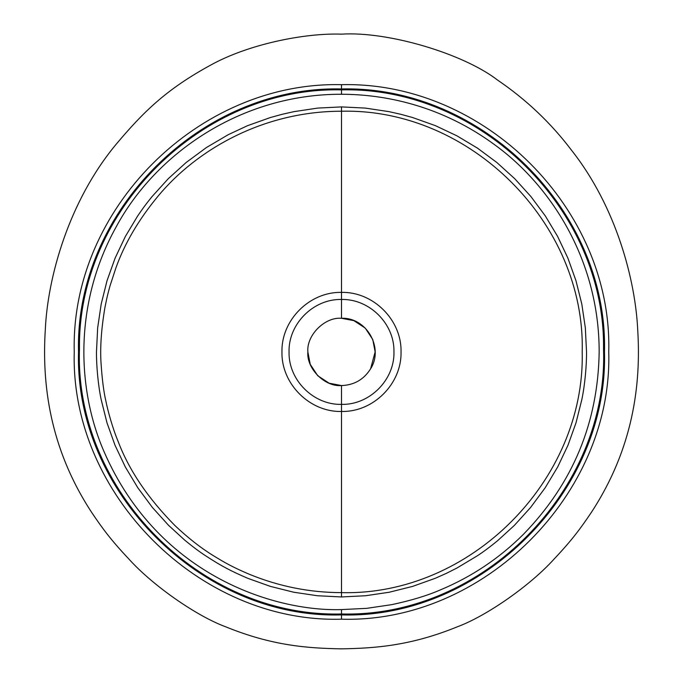 <?xml version="1.0" encoding="UTF-8"?>
<svg xmlns="http://www.w3.org/2000/svg" width="683" height="683" viewBox="0 0 683 683"><rect width="100%" height="100%" fill="white"/><g stroke="black" fill="none" stroke-linecap="round" stroke-linejoin="round"><path stroke-width="1.02" d="M307.862 351.924C306.36 335.285 324.86 316.784 341.5 318.287L341.5 299.47C369.401 298.761 394.484 323.682 393.954 351.583C394.868 379.731 369.657 405.113 341.5 404.379L341.5 411.465C309.689 412.284 281.148 383.735 281.968 351.924C281.148 320.114 309.689 291.573 341.5 292.401C373.311 291.573 401.852 320.114 401.032 351.924C401.852 383.735 373.311 412.284 341.5 411.456L341.5 592.622C309.92 592.596 279.227 586.501 249.44 574.318C233.612 567.582 225.535 563.185 212.72 555.262C200.546 547.74 187.996 537.871 175.053 525.671C147.98 498.291 128.993 470.186 118.082 441.329C112.575 428.147 107.871 410.91 106.01 401.664C103.807 392.375 102.177 379.868 101.11 364.15C99.957 348.339 101.221 329.548 104.883 307.777C107.436 294.791 108.23 292.52 110.048 285.759L115.939 267.804C124.733 243.268 138.845 219.286 158.277 195.884C196.388 150.047 262.767 111.218 341.5 111.227L341.5 299.47C313.343 298.744 288.132 324.118 289.046 352.266C288.516 380.175 313.599 405.096 341.5 404.379L341.5 385.562L329.121 383.197L317.715 375.71L310.227 364.304L307.862 351.924C306.36 368.564 324.86 387.065 341.5 385.562C354.187 385.11 363.894 379.5 370.63 368.743C384.059 347.775 366.37 317.143 341.5 318.287L353.879 320.651L365.285 328.139L372.773 339.545L375.138 351.924L370.63 368.743M341.5 34.15C304.49 32.869 248.006 44.241 210.296 65.312C165.738 89.635 142.96 112.43 116.153 144.267C68.633 201.408 47.69 277.52 45.326 329.334C41.894 382.762 49.116 447.613 91.795 512.609C102.151 528.01 110.646 539.707 128.831 558.984C152.958 585.792 196.772 616.134 225.492 626.729C271.945 645.7 307.393 648.252 341.5 648.85C375.599 648.252 411.055 645.7 457.508 626.729C486.228 616.134 530.042 585.783 554.169 558.984C572.354 539.707 580.849 528.01 591.205 512.609C633.491 448.202 640.97 383.983 637.768 330.811C635.557 280.619 616.484 207.145 571.475 150.175C550.925 122.983 526.286 99.624 497.565 80.082C463.526 53.761 388.098 31.153 341.5 34.15M341.5 619.182C483.479 623.425 612.83 494.142 608.749 351.924C612.583 209.126 484.341 81.217 341.5 84.675C198.659 81.217 70.417 209.126 74.251 351.924C70.17 494.142 199.521 623.425 341.5 619.182L341.5 614.896C201.801 619.08 74.515 491.862 78.528 351.924C74.754 211.414 200.947 85.563 341.5 88.952C482.053 85.563 608.246 211.414 604.472 351.924C608.485 491.862 481.199 619.08 341.5 614.896M341.5 94.254C240.775 93.947 155.408 153.863 116.101 227.004C75.173 300.614 76.598 383.411 101.511 445.64C154.401 575.009 274.224 611.737 341.5 609.595L366.754 608.34L391.769 604.643C410.961 600.562 427.08 595.678 440.108 590.01C471.654 576.879 499.495 558.242 523.639 534.097C572.892 483.359 598.069 422.632 599.17 351.924C599.196 258.447 549.439 184.897 495.875 145.65C441.005 104.823 383.462 94.322 341.5 94.254L341.5 89.874C480.362 86.476 605.514 209.894 603.533 348.885C608.724 489.865 482.668 617.748 341.509 613.974C200.332 617.748 74.276 489.865 79.467 348.885C77.486 209.894 202.638 86.476 341.5 89.874M341.5 596.951L317.441 595.747L293.699 592.221L270.374 586.39L247.767 578.305C231.477 571.27 221.83 566.395 205.549 555.731C199.624 551.89 192.691 546.707 184.769 540.176L168.599 525.372L152.377 507.435L137.838 487.807L125.296 466.924L115.017 445.239L106.983 422.803L101.178 399.623C98.139 385.391 96.337 365.157 96.474 351.89L97.66 327.883L101.204 304.012L107.043 280.662L115.111 258.114L125.331 236.523L137.667 215.965C143.319 207.769 144.574 205.856 152.036 196.61L168.266 178.707L186.16 162.494L206.471 147.502L228.284 134.662L247.579 125.663L270.28 117.57L282.088 114.317L293.963 111.645L317.8 108.076L341.5 106.907L365.2 108.076L389.097 111.662L400.955 114.326L412.72 117.57L435.421 125.663L457.021 135.883L477.519 148.168L496.831 162.494L514.734 178.707L530.964 196.61L545.333 215.965L557.67 236.523L567.889 258.114L575.957 280.662L581.796 304.012L585.34 327.883L586.526 351.899C586.646 365.388 584.896 385.118 581.822 399.623L576.017 422.803L567.983 445.239L557.704 466.924L545.162 487.807L530.623 507.435L514.359 525.415L497.548 540.748C490.334 546.673 483.641 551.668 477.451 555.731L456.918 568.043L446.195 573.438L435.233 578.305L412.626 586.39L389.233 592.238L365.559 595.747L341.5 596.951L341.5 592.622C470.16 595.969 585.297 480.388 582.198 351.907C585.562 223.23 470.041 108.059 341.5 111.227L341.5 106.907M341.5 88.952L341.5 84.675M341.5 609.595L341.5 613.974"/></g></svg>

